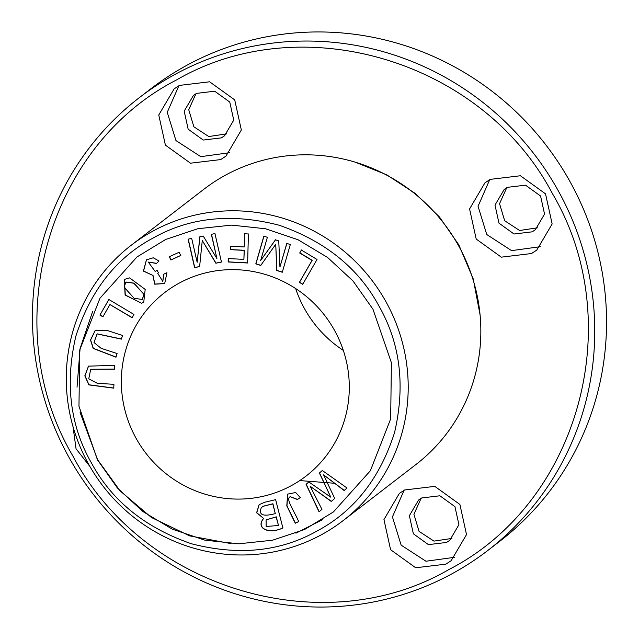 <?xml version="1.0" encoding="UTF-8"?>
<svg xmlns="http://www.w3.org/2000/svg" width="639" height="639" viewBox="0 0 639 639"><rect width="100%" height="100%" fill="white"/><g stroke="black" fill="none" stroke-linecap="round" stroke-linejoin="round"><path stroke-width="0.96" d="M385.9 301.64A173.736 169.311 -127.6 0 0 131.203 245.264A173.736 169.311 -127.6 0 0 88.573 464.13A173.736 169.311 -127.6 0 0 343.271 520.505A173.736 169.311 -127.6 0 0 385.9 301.64M343.271 520.505L415.909 464.537A173.736 169.311 -127.6 0 0 458.538 245.672A173.736 169.311 -127.6 0 0 203.833 189.296L131.203 245.264M117.089 353.543L101.122 348.319L94.005 342.536L97.064 333.909L121.418 339.133L122.52 335.475L106.497 330.227L95.115 330.627L90.49 340.004L93.174 348.423L115.986 357.201L117.089 353.543M248.411 233.97L244.593 233.77L244.242 246.958L230.687 246.247L230.599 249.673L244.146 250.384L243.898 259.378L228.251 258.555L228.155 261.974L247.628 262.996L248.411 233.97M159.039 261.008L153.264 257.789L146.427 259.833L143.416 271.096L152.841 275.385L154.742 284.187L164.686 283.604L166.939 272.701L163.704 274.211L162.745 281.36L157.721 273.3L158.472 272.821L156.946 270.017L155.333 271.655L148.32 262.134L156.451 263.428L159.039 261.008M317.04 259.474L301.384 250.057L299.691 252.988L312.04 260.408L299.387 282.342L302.702 284.331L317.04 259.474M290.314 244.537L286.775 243.419L279.938 267.006L278.748 240.879L275.441 239.833L260.664 260.48L267.382 237.285L263.843 236.166L255.808 263.875L260.752 265.433L275.736 244.282L276.759 270.497L282.286 272.246L290.314 244.537M113.926 384.327L97.272 383.288L88.749 378.847L90.706 369.326L114.485 369.198L114.629 365.348L88.486 366.147L84.835 375.828L88.829 384.886L113.782 388.169L113.926 384.327M141.602 303.277L143.751 302.103L145.189 289.411L129.613 277.877L124.293 279.435L125.116 295.058L141.602 303.277L125.3 295.002L124.357 279.379M179.16 252.237L169.335 256.726L170.877 260.001L180.701 255.52L179.16 252.237M136.211 438.522A115.819 112.871 -127.6 0 0 306.009 476.103A115.819 112.871 -127.6 0 0 334.429 330.195A115.819 112.871 -127.6 0 0 164.63 292.614A115.819 112.871 -127.6 0 0 136.211 438.522M80.115 412.53L97.559 459.649L120.084 490.872L151.435 517.502L189.631 535.865L231.086 543.621M295.929 533.19L322.344 519.771M92.639 311.473L80.107 348.495L77.031 387.234M275.633 499.658L264.969 502.174L259.13 504.634L256.606 512.758L263.643 518.461C255.368 527.702 268.092 534.995 282.885 527.966L275.633 499.658M108.838 299.483L99.94 315.059L102.903 316.824L109.916 304.539L132.073 317.735L133.958 314.444L108.838 299.483M322.32 470.512L319.38 473.02L330.778 497.182L308.845 481.974L306.065 484.338L319.037 511.815L321.936 509.355L310.147 486.255L331.258 501.431L334.732 498.476L323.566 474.849L344.101 490.512L347.049 488.004L322.32 470.512M300.298 497.621L295.665 492.517L287.614 494.123L286.799 505.856L295.258 523.245L298.685 521.616C295.426 513.436 286.831 500.92 289.084 497.749L290.058 496.671L297.415 499.514L300.298 497.621M214.952 233.586L211.357 234.329L216.901 258.571L203.218 236.023L199.863 236.718L197.139 262.246L191.692 238.419L188.098 239.162L194.607 267.637L199.616 266.591L202.275 240.512L215.854 263.22L221.461 262.054L214.952 233.586M295.665 288.572A115.819 112.871 -127.6 0 0 304.571 308.805A115.819 112.871 -127.6 0 0 343.335 350.428M72.798 455.855C-3.283 326.856 46.383 146.706 176.412 80.011C302.702 6.622 482.972 61.12 552.487 193.705C628.576 322.703 578.91 502.861 448.882 569.549C322.583 642.946 142.313 588.447 72.798 455.855M404.591 489.985L399.327 493.436L383.951 519.563L390.581 549.692L415.677 567.767L445.878 564.157L451.142 560.699L466.518 534.579L459.896 504.451L434.792 486.367L404.591 489.985M179.415 85.41L174.143 88.861L158.768 114.988L165.397 145.117L190.494 163.193L220.695 159.582L225.958 156.124L241.342 130.005L234.713 99.876L209.608 81.792L179.415 85.41M73.006 426.588L76.049 448.77L89.931 466.518M490.225 179.367L484.953 182.826L469.577 208.945L476.207 239.074L501.303 257.158L531.504 253.539L536.768 250.089L552.152 223.962L545.522 193.833L520.418 175.757L490.225 179.367M355.364 162.218L386.723 174.822L415.062 193.329L439.424 216.941L458.842 244.889L473.203 278.86L480.073 314.867M558.071 190.438A285.697 278.428 52.4 0 1 487.972 550.355A285.697 278.428 52.4 0 1 69.132 457.644A285.697 278.428 52.4 0 1 139.23 97.735A285.697 278.428 52.4 0 1 558.071 190.438M404.104 490.257L392.434 516.879L401.132 545.147L425.957 561.234L454.792 557.288M178.92 85.682L167.25 112.304L175.949 140.572L200.774 156.659L229.609 152.713M489.73 179.639L478.06 206.269L486.758 234.529L511.583 250.624L540.418 246.678M139.23 97.735L151.028 88.645A285.697 278.428 52.4 0 1 569.868 181.356A285.697 278.428 52.4 0 1 499.77 541.265L487.972 550.355M446.533 542.455L449.696 540.378L458.922 524.707L454.944 506.631L439.88 495.784L421.764 497.949L418.601 500.025L409.375 515.697L413.353 533.773L428.41 544.62L446.533 542.455M221.35 137.88L224.513 135.803L233.738 120.132L229.76 102.056L214.696 91.209L196.58 93.374L193.417 95.451L184.192 111.122L188.17 129.198L203.234 140.045L221.35 137.88M532.159 231.837L535.322 229.768L544.548 214.097L540.57 196.013L525.506 185.166L507.39 187.339L504.227 189.408L495.001 205.087L498.979 223.163L514.044 234.01L532.159 231.837M421.117 498.316L413.92 514.299L419.048 531.36L433.969 541.113L451.917 538.429M195.933 93.741L188.737 109.724L193.865 126.794L208.785 136.538L226.733 133.855M506.743 187.706L499.546 203.681L504.674 220.751L519.595 230.495L537.543 227.811M334.477 483.26L299.771 480.576M372.944 309.18L352.976 280.944L327.591 257.469L298.022 239.745L265.512 228.762L231.59 225.12L197.818 228.73L165.765 239.425L136.97 256.974L99.988 298.197L79.699 350.044L78.972 406.236L97.424 459.753L117.392 487.988L142.777 511.464L172.346 529.188L204.855 540.163L238.778 543.805L272.549 540.203L304.603 529.499L333.398 511.951L370.38 470.727L390.669 418.888L391.395 362.688L372.944 309.18M91.465 463.011C111.897 500.8 145.165 527.702 191.285 543.717C238.371 555.898 280.217 551.705 316.816 531.137C353.87 511.504 379.774 478.675 394.535 432.635C405.469 385.525 400.262 343.287 378.903 305.921C358.471 268.124 325.203 241.222 279.083 225.216C231.997 213.035 190.15 217.228 153.552 237.796C116.498 257.421 90.594 290.258 75.833 336.29C64.898 383.408 70.106 425.646 91.465 463.011M180.837 255.408L171.012 259.897L169.471 256.622M275.281 513.604C262.845 516.903 258.22 514.882 261.415 507.526L263.348 506.248L272.789 503.875L275.281 513.604L272.925 503.764L263.484 506.144L261.551 507.422M261.415 507.526L261.998 507.007M278.332 525.506L266.175 526.472L266.088 519.914L276.136 516.943L278.468 525.394L276.272 516.839L266.151 519.858M263.643 518.461L256.75 512.702L259.202 504.586M283.021 527.862C268.228 534.891 255.504 527.598 263.779 518.357M99.94 315.059L108.973 299.379M132.209 317.631L109.916 304.539M103.039 316.712L100.075 314.947M319.38 473.02L322.463 470.408M323.566 474.849L344.237 490.409M310.147 486.255L331.393 501.319M319.173 511.711L306.201 484.234L308.98 481.87M330.778 497.182L319.516 472.908M300.434 497.517L297.55 499.41L290.13 496.623M298.82 521.512L295.394 523.133L286.967 505.816L287.678 494.067M221.597 261.95L215.99 263.116L202.275 240.512M199.751 266.487L194.743 267.525L188.233 239.058M197.139 262.246L200.007 236.614M216.901 258.571L211.493 234.225M143.903 294.587L142.241 299.443L134.174 298.317L124.214 287.278L125.779 282.087L133.847 283.237L144.047 294.483L133.982 283.125L125.851 282.031M143.815 302.055L141.746 303.166M142.313 299.395L144.047 294.483M113.79 388.057L88.965 384.774L84.979 375.78L88.557 366.091M114.485 369.078L90.778 369.27M282.422 272.142L276.895 270.393L275.736 244.282M260.888 265.329L255.951 263.771L263.979 236.055M260.664 260.48L275.577 239.729M279.938 267.006L286.911 243.315M302.838 284.227L299.523 282.23L312.175 260.305L299.827 252.884L301.52 249.953M156.579 263.308L148.392 262.078M155.397 271.599L156.97 270.049M158.456 272.797L157.793 273.252M162.817 281.304L163.856 274.139M152.841 275.385L143.567 271.024L146.491 259.777M164.758 283.556L154.846 284.059L152.985 275.281M247.764 262.893L228.291 261.87L228.387 258.452M243.898 259.378L244.282 250.28L230.735 249.569L230.823 246.143M244.242 246.958L244.729 233.666M116.026 357.065L93.318 348.327L90.618 339.956L95.187 330.571M121.458 338.997L97.128 333.854"/></g></svg>
